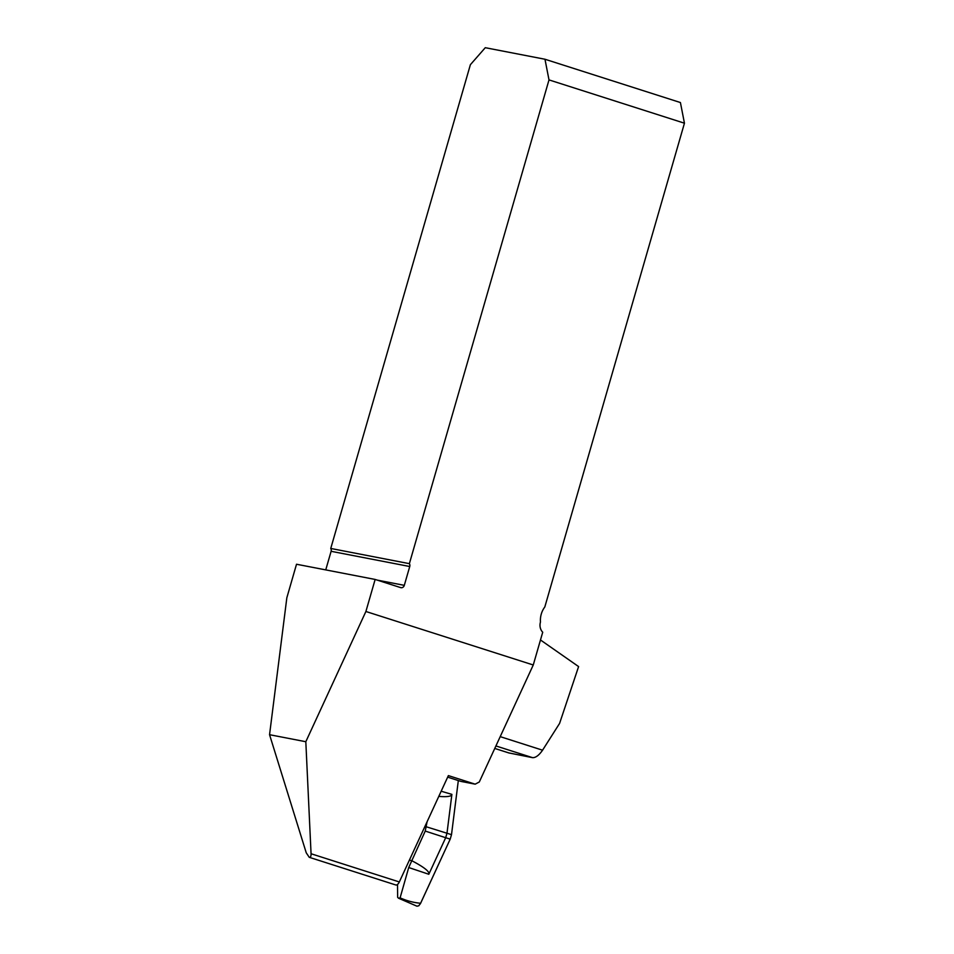 <?xml version="1.0" encoding="UTF-8"?>
<svg xmlns="http://www.w3.org/2000/svg" width="954" height="954" viewBox="0 0 954 954"><rect width="100%" height="100%" fill="white"/><g stroke="black" fill="none" stroke-linecap="round" stroke-linejoin="round"><path stroke-width="1.43" d="M365.895 611.49L375.149 579.448L296.515 564.243L286.844 597.764L269.553 734.699L305.817 741.723L365.895 611.49L533.262 664.986L542.719 632.216A9.814 8.538 100.9 0 1 540.429 622.139L540.465 622.02A19.617 17.089 -79.1 0 1 544.817 606.971L684.447 123.197L680.417 102.543L544.972 59.243L549.003 79.897L684.447 123.197M325.743 569.896L331.11 551.305A3.267 2.85 -79.1 0 0 330.752 548.455L470.382 64.693L485.276 47.7L544.972 59.243M330.752 548.455L409.373 563.659L549.003 79.897M409.373 563.659A3.267 2.85 -79.1 0 1 409.743 566.521L331.11 551.305M377.152 580.092L404.305 585.339L409.743 566.521M404.305 585.339A3.267 2.85 -79.1 0 1 400.68 587.616L375.149 579.448M500.206 736.643L542.564 750.19L559.581 723.418L578.601 666.584L540.477 639.967M542.564 750.19C539.046 755.282 535.719 757.774 532.594 757.667L508.828 752.921M447.664 777.152L461.009 781.421L475.164 784.164L479.29 781.994L533.262 664.986M269.553 734.699L306.246 852.816L309.251 857.312C310.503 857.539 311.099 856.346 311.064 853.747L305.817 741.723M309.251 857.312L395.755 884.966A5.235 2.552 -72.3 0 0 399.321 881.961L448.38 775.602L475.164 784.164M409.349 860.21L411.603 860.603C424.136 867.174 429.872 871.729 428.823 874.269L408.717 867.532L400.096 897.845C406.69 900.814 413.535 902.627 420.631 903.259L418.794 905.763L416.97 906.205L398.426 898.167M427.094 821.728L425.234 831.065L408.717 867.532M420.332 903.832L450.205 839.126L451.504 834.655L458.325 780.563L451.504 834.655L450.205 839.126L420.631 903.259M441.165 791.224L451.886 794.372L446.985 833.236L451.504 834.655M450.205 839.126L445.685 837.707L428.823 874.269M400.096 897.845L398.82 898.286L397.651 897.368L397.508 884.453M425.234 831.065L445.685 837.707L446.973 833.236M451.886 794.372C451.588 796.399 447.211 797.079 438.792 796.387M509.078 753.016L494.768 748.437L509.353 753.088M532.594 757.667L495.913 745.945M399.321 881.961L311.064 853.747M426.45 826.832L446.985 833.236"/></g></svg>
